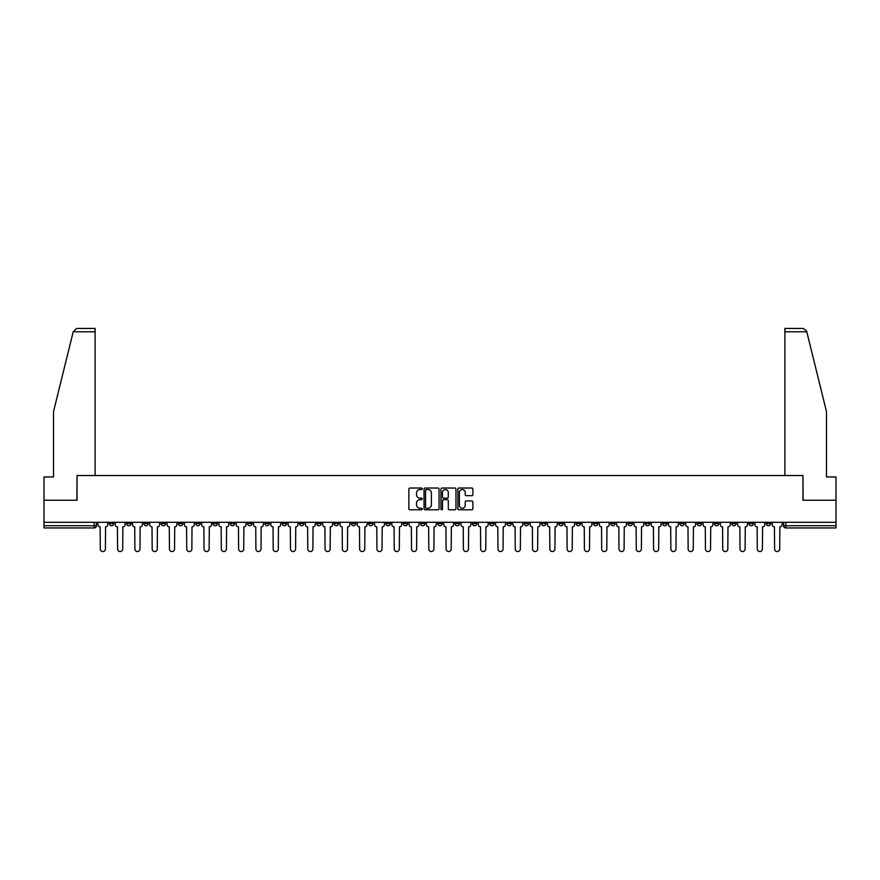 <?xml version="1.0" encoding="UTF-8"?>
<svg xmlns="http://www.w3.org/2000/svg" width="880" height="880" viewBox="0 0 880 880"><rect width="100%" height="100%" fill="white"/><g stroke="black" fill="none" stroke-linecap="round" stroke-linejoin="round"><path stroke-width="1.32" d="M422.268 488.785A0.759 0.759 0 0 0 421.509 488.026L409.948 488.026A1.089 1.089 0 0 0 408.859 489.115L408.859 508.695A1.089 1.089 0 0 0 409.948 509.784L421.509 509.784A0.759 0.759 0 0 0 422.268 509.025A0.759 0.759 0 0 0 421.509 508.266L420.013 508.266A3.476 3.476 0 0 1 416.526 504.779L416.526 503.151A3.476 3.476 0 0 1 420.013 499.664L421.509 499.664A0.759 0.759 0 0 0 422.268 498.905A0.759 0.759 0 0 0 421.509 498.146L420.013 498.146A3.476 3.476 0 0 1 416.526 494.659L416.526 493.031A3.476 3.476 0 0 1 420.013 489.555L421.509 489.555A0.759 0.759 0 0 0 422.268 488.785M679.844 522.291L679.844 523.512L684.277 523.512A2.222 2.222 0 0 1 682.055 525.723A2.222 2.222 0 0 1 679.844 523.512L679.844 522.291M576.103 522.291L576.103 523.512L580.536 523.512A2.222 2.222 0 0 1 578.314 525.723A2.222 2.222 0 0 1 576.103 523.512L576.103 522.291M558.811 522.291L558.811 523.512L563.244 523.512A2.222 2.222 0 0 1 561.033 525.723A2.222 2.222 0 0 1 558.811 523.512L558.811 522.291M455.07 522.291L455.07 523.512L459.503 523.512A2.222 2.222 0 0 1 457.292 525.723A2.222 2.222 0 0 1 455.07 523.512L455.07 522.291M437.778 522.291L437.778 523.512L442.222 523.512A2.222 2.222 0 0 1 440 525.723A2.222 2.222 0 0 1 437.778 523.512L437.778 522.291M420.497 522.291L420.497 523.512L424.93 523.512A2.222 2.222 0 0 1 422.708 525.723A2.222 2.222 0 0 1 420.497 523.512L420.497 522.291M385.913 522.291L385.913 523.512L390.346 523.512A2.222 2.222 0 0 1 388.135 525.723A2.222 2.222 0 0 1 385.913 523.512L385.913 522.291M351.34 523.512L351.34 522.291L351.34 523.512A2.222 2.222 0 0 0 353.551 525.723A2.222 2.222 0 0 1 351.34 523.512L355.773 523.512A2.222 2.222 0 0 1 353.551 525.723A2.222 2.222 0 0 0 355.773 523.512L355.773 522.291L355.773 523.512M334.048 523.512L334.048 522.291L334.048 523.512A2.222 2.222 0 0 0 336.259 525.723A2.222 2.222 0 0 1 334.048 523.512L338.481 523.512A2.222 2.222 0 0 1 336.259 525.723M316.756 523.512L316.756 522.291L316.756 523.512A2.222 2.222 0 0 0 318.967 525.723A2.222 2.222 0 0 1 316.756 523.512L321.189 523.512A2.222 2.222 0 0 1 318.967 525.723A2.222 2.222 0 0 0 321.189 523.512L321.189 522.291L321.189 523.512M299.464 522.291L299.464 523.512L303.897 523.512A2.222 2.222 0 0 1 301.686 525.723A2.222 2.222 0 0 1 299.464 523.512L299.464 522.291M282.172 522.291L282.172 523.512L286.605 523.512A2.222 2.222 0 0 1 284.394 525.723A2.222 2.222 0 0 1 282.172 523.512L282.172 522.291M264.891 522.291L264.891 523.512L269.324 523.512A2.222 2.222 0 0 1 267.102 525.723A2.222 2.222 0 0 1 264.891 523.512L264.891 522.291M247.599 523.512L247.599 522.291L247.599 523.512A2.222 2.222 0 0 0 249.81 525.723A2.222 2.222 0 0 1 247.599 523.512L252.032 523.512A2.222 2.222 0 0 1 249.81 525.723M213.015 523.512L213.015 522.291L213.015 523.512A2.222 2.222 0 0 0 215.237 525.723A2.222 2.222 0 0 1 213.015 523.512L217.448 523.512A2.222 2.222 0 0 1 215.237 525.723A2.222 2.222 0 0 0 217.448 523.512L217.448 522.291L217.448 523.512M195.723 523.512L195.723 522.291L195.723 523.512A2.222 2.222 0 0 0 197.945 525.723A2.222 2.222 0 0 1 195.723 523.512L200.156 523.512A2.222 2.222 0 0 1 197.945 525.723A2.222 2.222 0 0 0 200.156 523.512L200.156 522.291L200.156 523.512M178.442 523.512L178.442 522.291L178.442 523.512A2.222 2.222 0 0 0 180.653 525.723A2.222 2.222 0 0 1 178.442 523.512L182.875 523.512A2.222 2.222 0 0 1 180.653 525.723A2.222 2.222 0 0 0 182.875 523.512L182.875 522.291L182.875 523.512M161.15 523.512L161.15 522.291L161.15 523.512A2.222 2.222 0 0 0 163.361 525.723A2.222 2.222 0 0 1 161.15 523.512L165.583 523.512A2.222 2.222 0 0 1 163.361 525.723M143.858 523.512L143.858 522.291L143.858 523.512A2.222 2.222 0 0 0 146.08 525.723A2.222 2.222 0 0 1 143.858 523.512L148.291 523.512A2.222 2.222 0 0 1 146.08 525.723A2.222 2.222 0 0 0 148.291 523.512L148.291 522.291L148.291 523.512M126.566 523.512L126.566 522.291L126.566 523.512A2.222 2.222 0 0 0 128.788 525.723A2.222 2.222 0 0 1 126.566 523.512L130.999 523.512A2.222 2.222 0 0 1 128.788 525.723A2.222 2.222 0 0 0 130.999 523.512L130.999 522.291L130.999 523.512M471.79 495.693A1.089 1.089 0 0 0 472.879 494.615L472.879 489.115A1.089 1.089 0 0 0 471.79 488.026L458.953 488.026A1.089 1.089 0 0 0 457.864 489.115L457.864 508.695A1.089 1.089 0 0 0 458.953 509.784L471.79 509.784A1.089 1.089 0 0 0 472.879 508.695L472.879 502.062A1.089 1.089 0 0 0 471.79 500.973L466.301 500.973A1.089 1.089 0 0 0 465.212 502.062L465.212 505.351A2.915 2.915 0 0 1 462.297 508.266A2.915 2.915 0 0 1 459.393 505.351L459.393 492.459A2.915 2.915 0 0 1 462.297 489.555A2.915 2.915 0 0 1 465.212 492.459L465.212 494.615A1.089 1.089 0 0 0 466.301 495.693L471.79 495.693M73.216 331.771L76.637 328.449L95.095 328.449L95.095 331.771L73.216 331.771L53.526 411.576L53.526 476.96L44 476.96L44 500.236L77.033 500.236L77.033 475.519L802.967 475.519L802.967 500.236L836 500.236L836 522.291L44 522.291L44 525.723L96.426 525.723L96.426 522.291M44 500.236L44 522.291M439.043 489.115A1.089 1.089 0 0 0 437.965 488.026L425.128 488.026A1.089 1.089 0 0 0 424.039 489.115L424.039 508.695A1.089 1.089 0 0 0 425.128 509.784L437.965 509.784A1.089 1.089 0 0 0 439.043 508.695L439.043 489.115M442.035 488.026L454.872 488.026A1.089 1.089 0 0 1 455.961 489.115L455.961 508.695A1.089 1.089 0 0 1 454.872 509.784L449.383 509.784A1.089 1.089 0 0 1 448.294 508.695L448.294 500.753A1.089 1.089 0 0 0 447.205 499.664L443.564 499.664A1.089 1.089 0 0 0 442.475 500.753L442.475 509.025A0.759 0.759 0 0 1 441.716 509.784A0.759 0.759 0 0 1 440.957 509.025L440.957 489.115A1.089 1.089 0 0 1 442.035 488.026M783.574 522.291L783.574 525.723L836 525.723L836 527.945L785.796 527.945A2.222 2.222 0 0 1 783.574 525.723A2.222 2.222 0 0 0 785.796 527.945L785.796 522.291M836 522.291L836 525.723M96.426 525.723A2.222 2.222 0 0 1 94.204 527.945L44 527.945L44 525.723M770.715 523.512L770.715 522.291L770.715 523.512A2.222 2.222 0 0 1 768.504 525.723A2.222 2.222 0 0 1 766.282 523.512L770.715 523.512A2.222 2.222 0 0 1 768.504 525.723M766.282 522.291L766.282 523.512M753.434 522.291L753.434 523.512A2.222 2.222 0 0 1 751.212 525.723A2.222 2.222 0 0 1 749.001 523.512A2.222 2.222 0 0 0 751.212 525.723M749.001 522.291L749.001 523.512L753.434 523.512M736.142 522.291L736.142 523.512A2.222 2.222 0 0 1 733.92 525.723A2.222 2.222 0 0 1 731.709 523.512L736.142 523.512A2.222 2.222 0 0 1 733.92 525.723M731.709 522.291L731.709 523.512M718.85 522.291L718.85 523.512A2.222 2.222 0 0 1 716.639 525.723A2.222 2.222 0 0 1 714.417 523.512A2.222 2.222 0 0 0 716.639 525.723M714.417 522.291L714.417 523.512L718.85 523.512M701.558 522.291L701.558 523.512A2.222 2.222 0 0 1 699.347 525.723A2.222 2.222 0 0 1 697.125 523.512L701.558 523.512M697.125 522.291L697.125 523.512M684.277 522.291L684.277 523.512A2.222 2.222 0 0 1 682.055 525.723M666.985 522.291L666.985 523.512A2.222 2.222 0 0 1 664.763 525.723A2.222 2.222 0 0 1 662.552 523.512L666.985 523.512M662.552 522.291L662.552 523.512M649.693 522.291L649.693 523.512A2.222 2.222 0 0 1 647.471 525.723A2.222 2.222 0 0 1 645.26 523.512L649.693 523.512M645.26 522.291L645.26 523.512M632.401 522.291L632.401 523.512A2.222 2.222 0 0 1 630.19 525.723A2.222 2.222 0 0 1 627.968 523.512A2.222 2.222 0 0 0 630.19 525.723M627.968 522.291L627.968 523.512L632.401 523.512M615.109 522.291L615.109 523.512A2.222 2.222 0 0 1 612.898 525.723A2.222 2.222 0 0 1 610.676 523.512L615.109 523.512M610.676 522.291L610.676 523.512M597.828 522.291L597.828 523.512A2.222 2.222 0 0 1 595.606 525.723A2.222 2.222 0 0 1 593.395 523.512L597.828 523.512M593.395 522.291L593.395 523.512M580.536 522.291L580.536 523.512M563.244 522.291L563.244 523.512L563.244 522.291M545.952 522.291L545.952 523.512A2.222 2.222 0 0 1 543.741 525.723A2.222 2.222 0 0 1 541.519 523.512L545.952 523.512M541.519 522.291L541.519 523.512M528.66 522.291L528.66 523.512A2.222 2.222 0 0 1 526.449 525.723A2.222 2.222 0 0 1 524.227 523.512L528.66 523.512M524.227 522.291L524.227 523.512M511.379 522.291L511.379 523.512A2.222 2.222 0 0 1 509.157 525.723A2.222 2.222 0 0 1 506.946 523.512L511.379 523.512M506.946 522.291L506.946 523.512M494.087 522.291L494.087 523.512A2.222 2.222 0 0 1 491.865 525.723A2.222 2.222 0 0 1 489.654 523.512L494.087 523.512M489.654 522.291L489.654 523.512M476.795 522.291L476.795 523.512A2.222 2.222 0 0 1 474.584 525.723A2.222 2.222 0 0 1 472.362 523.512L476.795 523.512M472.362 522.291L472.362 523.512M459.503 522.291L459.503 523.512A2.222 2.222 0 0 1 457.292 525.723M442.222 522.291L442.222 523.512M424.93 523.512L424.93 522.291L424.93 523.512A2.222 2.222 0 0 1 422.708 525.723M407.638 522.291L407.638 523.512A2.222 2.222 0 0 1 405.416 525.723A2.222 2.222 0 0 1 403.205 523.512A2.222 2.222 0 0 0 405.416 525.723A2.222 2.222 0 0 0 407.638 523.512L403.205 523.512L403.205 522.291M390.346 523.512L390.346 522.291L390.346 523.512A2.222 2.222 0 0 1 388.135 525.723M373.054 522.291L373.054 523.512A2.222 2.222 0 0 1 370.843 525.723A2.222 2.222 0 0 1 368.621 523.512A2.222 2.222 0 0 0 370.843 525.723M368.621 522.291L368.621 523.512L373.054 523.512M338.481 522.291L338.481 523.512L338.481 522.291M303.897 523.512L303.897 522.291L303.897 523.512A2.222 2.222 0 0 1 301.686 525.723M286.605 523.512L286.605 522.291L286.605 523.512A2.222 2.222 0 0 1 284.394 525.723M269.324 523.512L269.324 522.291L269.324 523.512A2.222 2.222 0 0 1 267.102 525.723M252.032 522.291L252.032 523.512L252.032 522.291M234.74 523.512L234.74 522.291L234.74 523.512A2.222 2.222 0 0 1 232.529 525.723A2.222 2.222 0 0 1 230.307 523.512L234.74 523.512A2.222 2.222 0 0 1 232.529 525.723M230.307 522.291L230.307 523.512M165.583 522.291L165.583 523.512L165.583 522.291M113.718 522.291L113.718 523.512A2.222 2.222 0 0 1 111.496 525.723A2.222 2.222 0 0 1 109.285 523.512A2.222 2.222 0 0 0 111.496 525.723A2.222 2.222 0 0 0 113.718 523.512L113.718 522.291M109.285 522.291L109.285 523.512L113.718 523.512M426.316 489.555A0.759 0.759 0 0 0 425.557 490.314L425.557 507.496A0.759 0.759 0 0 0 426.316 508.266L427.9 508.266A3.476 3.476 0 0 0 431.376 504.779L431.376 493.031A3.476 3.476 0 0 0 427.9 489.555L426.316 489.555M448.294 492.514A2.915 2.915 0 0 0 445.39 489.61A2.915 2.915 0 0 0 442.475 492.514L442.475 497.057A1.089 1.089 0 0 0 443.564 498.146L447.205 498.146A1.089 1.089 0 0 0 448.294 497.057L448.294 492.514M97.922 522.291L97.922 524.623A2.222 2.222 0 0 0 100.133 526.834L100.298 548.999A2.552 2.552 0 0 0 102.85 551.551A2.552 2.552 0 0 0 105.402 548.999L105.567 526.834A2.222 2.222 0 0 0 107.778 524.623L107.778 522.291M115.214 522.291L115.214 524.623A2.222 2.222 0 0 0 117.425 526.834L117.59 548.999A2.552 2.552 0 0 0 120.142 551.551A2.552 2.552 0 0 0 122.694 548.999L122.859 526.834A2.222 2.222 0 0 0 125.07 524.623L125.07 522.291M132.495 522.291L132.495 524.623A2.222 2.222 0 0 0 134.717 526.834L134.882 548.999A2.552 2.552 0 0 0 137.434 551.551A2.552 2.552 0 0 0 139.975 548.999L140.151 526.834A2.222 2.222 0 0 0 142.362 524.623L142.362 522.291M95.095 475.519L95.095 331.771M76.912 500.236L77.033 475.519M836 500.236L836 476.96L826.474 476.96L826.474 411.576L806.586 330.979L803.363 328.449L784.905 328.449L784.905 475.519M803.088 500.236L802.967 475.519M149.787 522.291L149.787 524.623A2.222 2.222 0 0 0 152.009 526.834L152.174 548.999A2.552 2.552 0 0 0 154.715 551.551A2.552 2.552 0 0 0 157.267 548.999L157.432 526.834A2.222 2.222 0 0 0 159.654 524.623L159.654 522.291M167.079 522.291L167.079 524.623A2.222 2.222 0 0 0 169.29 526.834L169.466 548.999A2.552 2.552 0 0 0 172.007 551.551A2.552 2.552 0 0 0 174.559 548.999L174.724 526.834A2.222 2.222 0 0 0 176.946 524.623L176.946 522.291M184.371 522.291L184.371 524.623A2.222 2.222 0 0 0 186.582 526.834L186.747 548.999A2.552 2.552 0 0 0 189.299 551.551A2.552 2.552 0 0 0 191.851 548.999L192.016 526.834A2.222 2.222 0 0 0 194.227 524.623L194.227 522.291M201.652 522.291L201.652 524.623A2.222 2.222 0 0 0 203.874 526.834L204.039 548.999A2.552 2.552 0 0 0 206.591 551.551A2.552 2.552 0 0 0 209.143 548.999L209.308 526.834A2.222 2.222 0 0 0 211.519 524.623L211.519 522.291M218.944 522.291L218.944 524.623A2.222 2.222 0 0 0 221.166 526.834L221.331 548.999A2.552 2.552 0 0 0 223.883 551.551A2.552 2.552 0 0 0 226.424 548.999L226.589 526.834A2.222 2.222 0 0 0 228.811 524.623L228.811 522.291M236.236 522.291L236.236 524.623A2.222 2.222 0 0 0 238.458 526.834L238.623 548.999A2.552 2.552 0 0 0 241.164 551.551A2.552 2.552 0 0 0 243.716 548.999L243.881 526.834A2.222 2.222 0 0 0 246.103 524.623L246.103 522.291M253.528 522.291L253.528 524.623A2.222 2.222 0 0 0 255.739 526.834L255.904 548.999A2.552 2.552 0 0 0 258.456 551.551A2.552 2.552 0 0 0 261.008 548.999L261.173 526.834A2.222 2.222 0 0 0 263.395 524.623L263.395 522.291M270.82 522.291L270.82 524.623A2.222 2.222 0 0 0 273.031 526.834L273.196 548.999A2.552 2.552 0 0 0 275.748 551.551A2.552 2.552 0 0 0 278.3 548.999L278.465 526.834A2.222 2.222 0 0 0 280.676 524.623L280.676 522.291M288.101 522.291L288.101 524.623A2.222 2.222 0 0 0 290.323 526.834L290.488 548.999A2.552 2.552 0 0 0 293.04 551.551A2.552 2.552 0 0 0 295.592 548.999L295.757 526.834A2.222 2.222 0 0 0 297.968 524.623L297.968 522.291M305.393 522.291L305.393 524.623A2.222 2.222 0 0 0 307.615 526.834L307.78 548.999A2.552 2.552 0 0 0 310.332 551.551A2.552 2.552 0 0 0 312.873 548.999L313.038 526.834A2.222 2.222 0 0 0 315.26 524.623L315.26 522.291M322.685 522.291L322.685 524.623A2.222 2.222 0 0 0 324.907 526.834L325.072 548.999A2.552 2.552 0 0 0 327.613 551.551A2.552 2.552 0 0 0 330.165 548.999L330.33 526.834A2.222 2.222 0 0 0 332.552 524.623L332.552 522.291M339.977 522.291L339.977 524.623A2.222 2.222 0 0 0 342.188 526.834L342.353 548.999A2.552 2.552 0 0 0 344.905 551.551A2.552 2.552 0 0 0 347.457 548.999L347.622 526.834A2.222 2.222 0 0 0 349.844 524.623L349.844 522.291M357.269 522.291L357.269 524.623A2.222 2.222 0 0 0 359.48 526.834L359.645 548.999A2.552 2.552 0 0 0 362.197 551.551A2.552 2.552 0 0 0 364.749 548.999L364.914 526.834A2.222 2.222 0 0 0 367.125 524.623L367.125 522.291M374.55 522.291L374.55 524.623A2.222 2.222 0 0 0 376.772 526.834L376.937 548.999A2.552 2.552 0 0 0 379.489 551.551A2.552 2.552 0 0 0 382.03 548.999L382.206 526.834A2.222 2.222 0 0 0 384.417 524.623L384.417 522.291M391.842 522.291L391.842 524.623A2.222 2.222 0 0 0 394.064 526.834L394.229 548.999A2.552 2.552 0 0 0 396.781 551.551A2.552 2.552 0 0 0 399.322 548.999L399.487 526.834A2.222 2.222 0 0 0 401.709 524.623L401.709 522.291M409.134 522.291L409.134 524.623A2.222 2.222 0 0 0 411.345 526.834L411.521 548.999A2.552 2.552 0 0 0 414.062 551.551A2.552 2.552 0 0 0 416.614 548.999L416.779 526.834A2.222 2.222 0 0 0 419.001 524.623L419.001 522.291M426.426 522.291L426.426 524.623A2.222 2.222 0 0 0 428.637 526.834L428.802 548.999A2.552 2.552 0 0 0 431.354 551.551A2.552 2.552 0 0 0 433.906 548.999L434.071 526.834A2.222 2.222 0 0 0 436.282 524.623L436.282 522.291M443.718 522.291L443.718 524.623A2.222 2.222 0 0 0 445.929 526.834L446.094 548.999A2.552 2.552 0 0 0 448.646 551.551A2.552 2.552 0 0 0 451.198 548.999L451.363 526.834A2.222 2.222 0 0 0 453.574 524.623L453.574 522.291M460.999 522.291L460.999 524.623A2.222 2.222 0 0 0 463.221 526.834L463.386 548.999A2.552 2.552 0 0 0 465.938 551.551A2.552 2.552 0 0 0 468.479 548.999L468.655 526.834A2.222 2.222 0 0 0 470.866 524.623L470.866 522.291M478.291 522.291L478.291 524.623A2.222 2.222 0 0 0 480.513 526.834L480.678 548.999A2.552 2.552 0 0 0 483.219 551.551A2.552 2.552 0 0 0 485.771 548.999L485.936 526.834A2.222 2.222 0 0 0 488.158 524.623L488.158 522.291M495.583 522.291L495.583 524.623A2.222 2.222 0 0 0 497.794 526.834L497.97 548.999A2.552 2.552 0 0 0 500.511 551.551A2.552 2.552 0 0 0 503.063 548.999L503.228 526.834A2.222 2.222 0 0 0 505.45 524.623L505.45 522.291M512.875 522.291L512.875 524.623A2.222 2.222 0 0 0 515.086 526.834L515.251 548.999A2.552 2.552 0 0 0 517.803 551.551A2.552 2.552 0 0 0 520.355 548.999L520.52 526.834A2.222 2.222 0 0 0 522.731 524.623L522.731 522.291M530.156 522.291L530.156 524.623A2.222 2.222 0 0 0 532.378 526.834L532.543 548.999A2.552 2.552 0 0 0 535.095 551.551A2.552 2.552 0 0 0 537.647 548.999L537.812 526.834A2.222 2.222 0 0 0 540.023 524.623L540.023 522.291M547.448 522.291L547.448 524.623A2.222 2.222 0 0 0 549.67 526.834L549.835 548.999A2.552 2.552 0 0 0 552.387 551.551A2.552 2.552 0 0 0 554.928 548.999L555.093 526.834A2.222 2.222 0 0 0 557.315 524.623L557.315 522.291M564.74 522.291L564.74 524.623A2.222 2.222 0 0 0 566.962 526.834L567.127 548.999A2.552 2.552 0 0 0 569.668 551.551A2.552 2.552 0 0 0 572.22 548.999L572.385 526.834A2.222 2.222 0 0 0 574.607 524.623L574.607 522.291M582.032 522.291L582.032 524.623A2.222 2.222 0 0 0 584.243 526.834L584.408 548.999A2.552 2.552 0 0 0 586.96 551.551A2.552 2.552 0 0 0 589.512 548.999L589.677 526.834A2.222 2.222 0 0 0 591.899 524.623L591.899 522.291M599.324 522.291L599.324 524.623A2.222 2.222 0 0 0 601.535 526.834L601.7 548.999A2.552 2.552 0 0 0 604.252 551.551A2.552 2.552 0 0 0 606.804 548.999L606.969 526.834A2.222 2.222 0 0 0 609.18 524.623L609.18 522.291M616.605 522.291L616.605 524.623A2.222 2.222 0 0 0 618.827 526.834L618.992 548.999A2.552 2.552 0 0 0 621.544 551.551A2.552 2.552 0 0 0 624.096 548.999L624.261 526.834A2.222 2.222 0 0 0 626.472 524.623L626.472 522.291M633.897 522.291L633.897 524.623A2.222 2.222 0 0 0 636.119 526.834L636.284 548.999A2.552 2.552 0 0 0 638.836 551.551A2.552 2.552 0 0 0 641.377 548.999L641.542 526.834A2.222 2.222 0 0 0 643.764 524.623L643.764 522.291M651.189 522.291L651.189 524.623A2.222 2.222 0 0 0 653.411 526.834L653.576 548.999A2.552 2.552 0 0 0 656.117 551.551A2.552 2.552 0 0 0 658.669 548.999L658.834 526.834A2.222 2.222 0 0 0 661.056 524.623L661.056 522.291M668.481 522.291L668.481 524.623A2.222 2.222 0 0 0 670.692 526.834L670.857 548.999A2.552 2.552 0 0 0 673.409 551.551A2.552 2.552 0 0 0 675.961 548.999L676.126 526.834A2.222 2.222 0 0 0 678.348 524.623L678.348 522.291M685.773 522.291L685.773 524.623A2.222 2.222 0 0 0 687.984 526.834L688.149 548.999A2.552 2.552 0 0 0 690.701 551.551A2.552 2.552 0 0 0 693.253 548.999L693.418 526.834A2.222 2.222 0 0 0 695.629 524.623L695.629 522.291M703.054 522.291L703.054 524.623A2.222 2.222 0 0 0 705.276 526.834L705.441 548.999A2.552 2.552 0 0 0 707.993 551.551A2.552 2.552 0 0 0 710.534 548.999L710.71 526.834A2.222 2.222 0 0 0 712.921 524.623L712.921 522.291M720.346 522.291L720.346 524.623A2.222 2.222 0 0 0 722.568 526.834L722.733 548.999A2.552 2.552 0 0 0 725.285 551.551A2.552 2.552 0 0 0 727.826 548.999L727.991 526.834A2.222 2.222 0 0 0 730.213 524.623L730.213 522.291M737.638 522.291L737.638 524.623A2.222 2.222 0 0 0 739.849 526.834L740.025 548.999A2.552 2.552 0 0 0 742.566 551.551A2.552 2.552 0 0 0 745.118 548.999L745.283 526.834A2.222 2.222 0 0 0 747.505 524.623L747.505 522.291M754.93 522.291L754.93 524.623A2.222 2.222 0 0 0 757.141 526.834L757.306 548.999A2.552 2.552 0 0 0 759.858 551.551A2.552 2.552 0 0 0 762.41 548.999L762.575 526.834A2.222 2.222 0 0 0 764.786 524.623L764.786 522.291M772.222 522.291L772.222 524.623A2.222 2.222 0 0 0 774.433 526.834L774.598 548.999A2.552 2.552 0 0 0 777.15 551.551A2.552 2.552 0 0 0 779.702 548.999L779.867 526.834A2.222 2.222 0 0 0 782.078 524.623L782.078 522.291M94.204 522.291L94.204 527.945M806.784 331.771L784.905 331.771"/></g></svg>
